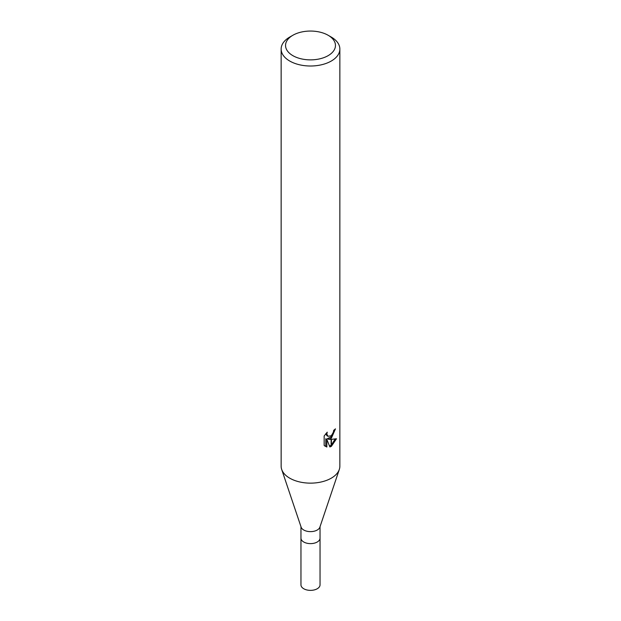<?xml version="1.0" encoding="UTF-8"?>
<svg xmlns="http://www.w3.org/2000/svg" width="621" height="621" viewBox="0 0 621 621"><rect width="100%" height="100%" fill="white"/><g stroke="black" fill="none" stroke-linecap="round" stroke-linejoin="round"><path stroke-width="0.93" d="M339.283 469.546L319.869 527.175A9.54 5.511 180 0 1 317.246 530.024A9.54 5.511 180 0 1 307.713 531.39A9.54 5.511 180 0 1 301.131 527.175L281.717 469.546M317.246 542.009A9.54 5.511 180 0 0 320.04 538.112A9.54 5.511 180 0 1 317.246 542.009A9.54 5.511 180 0 1 306.852 543.204A9.54 5.511 180 0 1 300.96 538.112L300.96 526.655M328.144 55.649A24.956 14.407 180 0 1 292.856 55.649A24.956 14.407 180 0 1 292.856 35.273L292.856 35.273A24.956 14.407 180 0 1 328.144 35.273A24.956 14.407 180 0 1 328.144 55.649M289.735 37.066L292.856 35.273L289.735 37.066A29.358 16.953 180 0 0 281.142 49.051A29.358 16.953 180 0 0 299.268 64.716A29.358 16.953 180 0 0 331.265 61.044A29.358 16.953 180 0 0 339.858 49.051A29.358 16.953 180 0 0 331.265 37.066L328.144 35.273M339.858 49.051L339.858 466.192A29.358 16.953 180 0 1 331.265 478.178A29.358 16.953 180 0 1 299.268 481.849A29.358 16.953 180 0 1 281.142 466.192L281.142 49.051M328.447 439.28L331.117 439.358L331.117 446.46L329.883 446.957L326.84 439.365L326.84 447.027L324.154 445.451L324.154 435.996L327.244 432.169L326.825 434.048L327.966 436.291L331.117 435.802L331.117 438.325L328.447 439.28L327.399 438.674L331.117 436.858M331.117 435.802A4.689 2.709 120 0 0 331.404 435.554L333.384 432.294L333.694 430.33A29.358 16.953 0 0 0 335.48 428.847L331.404 438.115A7.716 4.456 -60 0 1 331.117 438.325M331.404 446.297L331.404 439.358L336.489 438.768L331.404 446.297A10.627 6.132 -60 0 1 331.117 446.46M331.404 436.547L334.292 429.864M331.404 438.115L331.404 435.554M327.966 436.291L326.918 435.686L325.777 433.745M324.907 446.111L325.777 446.414L325.777 438.752L326.84 439.365M329.549 446.103L331.117 445.195M331.404 444.954L335.115 439.063M325.777 446.414L326.84 447.027M339.322 469.429A29.358 16.953 180 0 1 331.265 478.178M320.04 538.182L320.04 584.858A9.54 5.511 180 0 1 317.246 588.755A9.54 5.511 180 0 1 306.852 589.95A9.54 5.511 180 0 1 300.96 584.858L300.96 538.182M320.04 538.112L320.04 526.655"/></g></svg>
